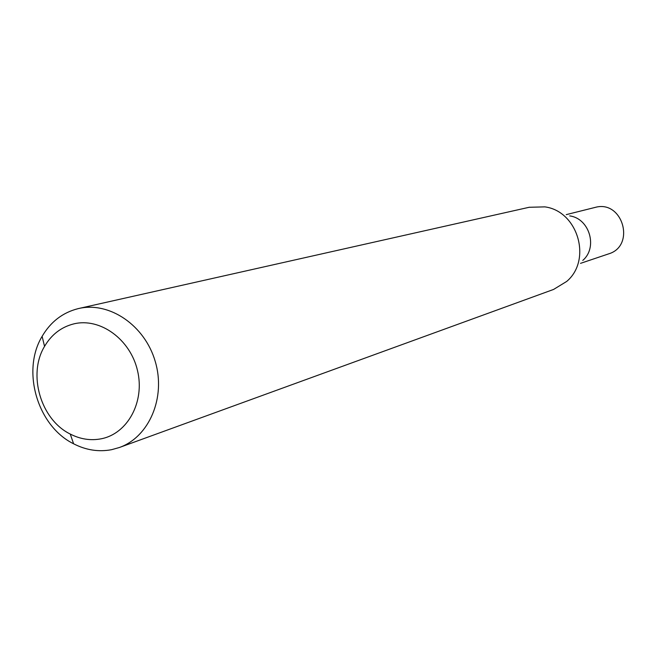 <?xml version="1.0" encoding="UTF-8"?>
<svg xmlns="http://www.w3.org/2000/svg" width="657" height="657" viewBox="0 0 657 657"><rect width="100%" height="100%" fill="white"/><g stroke="black" fill="none" stroke-linecap="round" stroke-linejoin="round"><path stroke-width="0.99" d="M569.726 215.898C589.534 218.477 598.051 247.541 582.767 260.41M566.244 214.634L595.308 207.366C622.795 199.712 635.935 246.03 608.513 253.914L580.525 263.35M529.156 207.284L544.85 206.873C577.914 211.119 592.236 260.008 566.695 281.434L553.58 289.441L119.352 447.516L111.567 449.692C98.657 452.115 86.001 450.152 73.6 443.787C37.441 426.089 21.229 370.786 42.114 336.359C50.671 321.799 62.678 312.568 78.126 308.642L78.618 308.527C109.464 301.284 144.877 325.379 155.266 361.531C166.032 397.567 149.221 436.971 119.352 447.516M101.17 438.802C127.704 433.743 145.066 401.69 137.494 370.54C130.316 339.308 100.176 317.471 73.904 323.86C61.331 327.005 51.542 334.503 44.553 346.362C27.463 374.408 40.734 419.667 70.25 434.055C80.368 439.229 90.674 440.814 101.17 438.802M78.618 308.527L529.485 207.21M70.25 434.055L73.6 443.787M44.553 346.362L42.114 336.359"/></g></svg>
